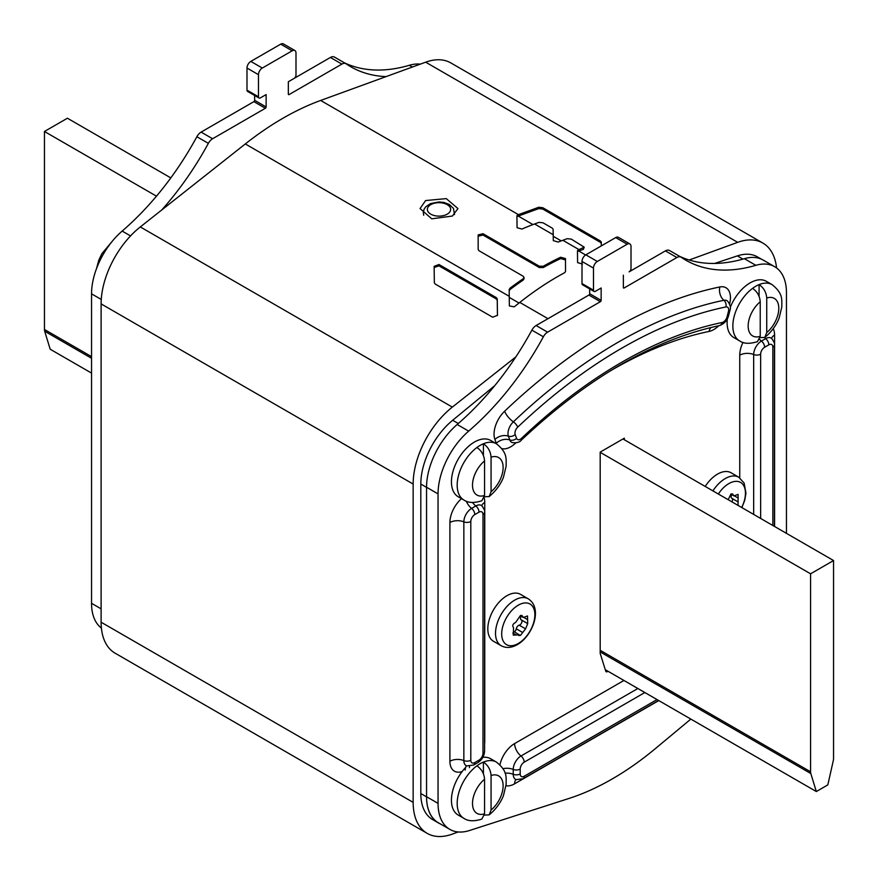 <?xml version="1.0" encoding="UTF-8"?>
<svg xmlns="http://www.w3.org/2000/svg" width="878" height="878" viewBox="0 0 878 878"><rect width="100%" height="100%" fill="white"/><g stroke="black" fill="none" stroke-linecap="round" stroke-linejoin="round"><path stroke-width="1.32" d="M776.569 267.955A67.683 39.082 120 0 0 762.872 243.074L450.831 62.92A67.683 39.082 120 0 0 425.665 62.184L320.646 100.454A293.746 169.597 120 0 0 245.313 143.948L140.293 226.941A67.683 39.082 120 0 0 101.113 303.898L101.113 622.217A67.683 39.082 120 0 0 115.128 653.199L427.169 833.354A67.683 39.082 120 0 0 452.335 834.1L458.206 831.96M762.872 243.074A67.683 39.082 120 0 0 737.707 242.339L689.197 260.009M515.825 356.918L452.335 407.096A67.683 39.082 120 0 0 413.154 484.063L413.154 802.371A67.683 39.082 120 0 0 427.169 833.354M509.174 289.608L509.997 288.204A293.746 169.597 120 0 1 523.189 278.754L524.012 277.459L523.178 276.241L479.004 250.735L478.17 249.517L478.148 234.909L483.021 233.713L539.301 266.21L543.339 266.221A293.746 169.597 120 0 1 560.636 257.254L565.498 258.582L565.531 271.554L564.697 272.663A293.746 169.597 120 0 0 519.798 302.416L514.212 306.828L509.361 305.939L509.174 289.597M497.464 315.356L492.646 317.21L435.181 284.033L434.336 282.749L434.138 266.352L438.956 264.498L496.41 297.675L497.255 298.959L497.464 315.389M562.842 240.287L578.986 249.604L584.221 247.146L571.271 239.112L567.265 238.673L562.842 240.287A293.746 169.597 120 0 0 558.156 242.054L553.305 240.627L553.118 229.18L552.273 228.148L543.021 222.803L539.015 222.364L534.592 223.978A293.746 169.597 120 0 0 521.916 229.059L517.054 227.698L516.933 215.768L517.746 214.912L516.933 217.129M320.646 100.454L518.448 214.649A293.746 169.597 120 0 0 517.746 214.912M582.454 264.004L577.592 262.643L577.461 250.713L578.273 249.857L577.461 252.074M578.986 249.604A293.746 169.597 120 0 0 578.273 249.857M425.6 200.557L446.254 198.615L457.954 208.547L452.4 216.032L431.746 218.831L420.046 208.547L425.6 200.557M518.448 214.649L538.752 207.263L542.758 207.702L600.431 241L601.276 242.032L601.342 245.873L601.276 243.382L600.431 242.35L542.758 209.052L538.752 208.602L518.25 216.076A292.122 168.653 120 0 0 517.746 216.262M578.273 251.207A292.122 168.653 120 0 1 578.778 251.02L583.409 249.341L584.221 247.146M560.636 257.254L560.636 258.593L565.498 259.921L565.531 271.598M560.636 258.593A292.122 168.653 120 0 0 543.339 267.538L539.301 267.527L483.021 235.041L478.148 236.237M523.189 278.754L523.189 280.082L524.012 278.787L524.012 277.459M523.189 280.082A292.122 168.653 120 0 0 509.997 289.542L509.174 290.947M434.149 267.494L438.956 265.847L496.41 299.025L497.255 300.298L497.442 315.564M761.435 259.175L757.451 256.881A56.85 32.826 120 0 0 737.366 255.882L714.604 263.455M494.742 385.661L452.675 420.255A56.85 32.826 120 0 0 420.814 484.063L420.814 793.536A56.85 32.826 120 0 0 432.591 819.558L438.331 822.873A56.85 32.826 120 0 0 440.097 823.773M786.458 533.352L786.458 292.736A56.85 32.826 120 0 0 774.681 266.703A56.85 32.826 120 0 0 755.837 265.321A211.17 121.921 -60 0 1 685.85 260.206A211.17 121.921 -60 0 1 681.141 257.232A8.121 4.686 120 0 0 680.955 257.111A8.121 4.686 120 0 0 676.894 257.517L665.403 250.888L629.098 271.851A2.711 1.558 120 0 0 631.008 268.536L631.008 246.433A5.411 3.128 120 0 0 629.888 243.952A5.411 3.128 120 0 0 627.177 244.216L597.314 261.457A5.411 3.128 120 0 0 593.484 268.086L593.484 290.201A2.711 1.558 120 0 0 594.055 291.441A2.711 1.558 120 0 0 595.405 291.298L601.145 287.984L601.145 300.364A1.087 0.626 -60 0 1 600.376 301.692L547.609 332.158A8.121 4.686 120 0 0 543.361 336.768L531.881 330.139A211.17 121.921 -60 0 1 457.175 424.491A56.85 32.826 120 0 0 426.554 487.257A56.85 32.826 120 0 0 426.554 487.378L426.554 796.851A56.85 32.826 120 0 0 438.331 822.873M605.282 669.694L816.32 791.539L827.811 784.91L833.31 760.557A8.121 4.686 120 0 0 833.551 758.515L833.551 560.537L622.974 438.967M600.19 650.313L810.581 771.784L810.581 573.806L600.19 452.335M833.551 560.537L810.581 573.806M810.581 771.784A8.121 4.686 120 0 0 810.822 773.54L816.32 791.539M91.542 373.095L50.189 349.224L44.69 331.226A8.121 4.686 -60 0 1 44.449 329.459L44.449 131.48L156.482 196.167M44.449 131.48L67.419 118.223L170.804 177.905M627.177 244.216L615.697 237.587A5.411 3.128 -60 0 1 618.397 237.323L629.888 243.952M615.697 237.587L585.835 254.829A5.411 3.128 -60 0 0 582.004 261.457L582.004 283.561A2.711 1.558 -60 0 0 582.564 284.801L594.055 291.441M589.665 288.906L589.665 293.735L601.145 300.364M531.881 330.139A8.121 4.686 -60 0 1 536.118 325.529L588.897 295.063A1.087 0.626 120 0 0 589.665 293.735M543.361 336.768A211.17 121.921 -60 0 1 468.665 431.131A56.85 32.826 120 0 0 438.045 493.886L426.554 487.257L426.554 796.73A56.85 32.826 120 0 0 438.331 822.752L449.821 829.381A56.85 32.826 120 0 0 469.576 830.489L569.131 798.398A282.639 163.187 120 0 0 655.361 748.616L690.832 719.093M774.681 266.703L763.191 260.075A56.85 32.826 120 0 0 744.357 258.692A211.17 121.921 -60 0 1 679.396 256.211M665.403 250.888A8.121 4.686 -60 0 1 669.464 250.482A8.121 4.686 -60 0 1 669.651 250.592L680.768 257.013M676.894 257.517L624.115 287.984A1.087 0.626 -60 0 1 623.358 287.545L623.358 275.165M438.045 493.886L438.045 803.359A56.85 32.826 120 0 0 449.821 829.381M624.313 439.735L624.313 438.188L600.19 452.115L600.19 653.408L605.71 671.066A2.711 1.558 -60 0 0 606.182 671.714A2.711 1.558 -60 0 0 607.543 671.582L608.037 671.286M101.398 628.066A56.85 32.826 -60 0 1 91.542 603.307L91.542 293.834A56.85 32.826 -60 0 1 122.163 231.079A211.17 121.921 120 0 0 196.859 136.727A8.121 4.686 -60 0 1 201.106 132.106L212.597 138.746L265.365 108.268L253.885 101.639A1.087 0.626 120 0 0 254.642 100.311L254.642 95.482M259.032 98.018L247.552 91.389A2.711 1.558 -60 0 1 246.992 90.149L258.472 96.778A2.711 1.558 120 0 0 259.032 98.018A2.711 1.558 120 0 0 260.393 97.886L266.133 94.572L266.133 106.951A1.087 0.626 -60 0 1 265.365 108.268M258.472 96.778L258.472 74.674A5.411 3.128 120 0 1 262.303 68.045L292.165 50.803A5.411 3.128 120 0 1 294.876 50.529A5.411 3.128 120 0 1 295.996 53.009L295.996 75.113A2.711 1.558 120 0 1 294.086 78.427L288.335 81.742L288.335 94.122A1.087 0.626 -60 0 0 289.103 94.572L341.882 64.094A8.121 4.686 120 0 1 345.943 63.699A8.121 4.686 120 0 1 346.119 63.809A211.17 121.921 120 0 0 350.838 66.783A211.17 121.921 120 0 0 386.068 76.605M161.739 209.985A211.17 121.921 120 0 0 208.349 143.355A8.121 4.686 120 0 1 212.597 138.746M201.106 132.106L253.885 101.639M344.385 62.799A211.17 121.921 120 0 0 409.335 65.279A56.85 32.826 -60 0 1 420.31 64.127M288.335 81.742L330.391 57.465A8.121 4.686 -60 0 1 334.452 57.07A8.121 4.686 -60 0 1 334.639 57.18L345.756 63.6M246.992 90.149L246.992 68.045A5.411 3.128 -60 0 1 250.823 61.405L280.686 44.163A5.411 3.128 -60 0 1 283.385 43.9L294.876 50.529M705.199 486.445A27.075 15.628 -60 0 1 717.535 474.109A27.075 15.628 120 0 1 731.078 472.77L738.782 477.226A27.075 15.628 -60 0 0 725.25 478.565A27.075 15.628 -60 0 0 712.914 490.89M728.169 499.703L730.957 494.018L732.526 493.919L733.964 495.927L738.091 494.38L738.047 505.41M738.058 501.887L731.846 498.309A3.194 1.844 -60 0 1 731.758 498.254L738.211 501.975M731.758 498.254A3.194 1.844 -60 0 1 731.725 494.632M731.901 501.854A2.974 1.712 120 0 0 732.065 498.43M493.425 641.236A27.075 15.628 -60 0 1 489.276 619.55A27.075 15.628 -60 0 1 506.957 595.69A27.075 15.628 120 0 1 520.5 594.351L528.205 598.796A27.075 15.628 -60 0 0 514.673 600.146A27.075 15.628 -60 0 0 496.981 623.995A27.075 15.628 -60 0 0 501.129 645.692L493.425 641.236M518.975 635.683L518.536 634.871L513.257 635.134L513.564 627.781C512.072 625.619 512.763 623.852 515.616 622.48L520.38 615.588L521.938 615.489L523.387 617.497L527.513 615.961L527.711 623.589L525.582 628.857L520.38 635.485L513.718 631.469M527.48 623.468L521.269 619.879A3.194 1.844 -60 0 1 521.17 619.835L527.634 623.556M521.17 619.835A3.194 1.844 -60 0 1 521.137 616.202M514.376 631.853A2.974 1.712 120 0 0 516.286 628.824A3.194 1.844 -60 0 1 519.216 625.18A2.974 1.712 120 0 0 521.62 622.853A2.974 1.712 120 0 0 521.477 620.011M483.416 455.517L483.416 443.763A32.486 18.756 120 0 1 496.399 443.763L490.659 440.449A32.486 18.756 120 0 0 474.416 442.062A32.486 18.756 120 0 0 453.191 470.685A32.486 18.756 120 0 0 458.173 496.718L463.913 500.032C468.117 502.951 474.087 503.204 481.813 500.789L484.557 495.477L484.557 460.917C484.085 455.144 481.528 450.677 476.908 447.517A32.486 18.756 120 0 0 458.36 476.095A32.486 18.756 120 0 0 463.913 500.032M496.399 443.763C507.945 452.993 505.937 459.15 506.167 465.998L503.522 476.995C502.677 479.465 498.978 488.508 489.189 496.542L491.065 491.724L491.065 457.164C490.593 451.391 488.036 446.924 483.416 443.763A32.486 18.756 120 0 0 480.156 445.376A32.486 18.756 120 0 0 476.908 447.517M489.189 496.542L484.469 496.805M759.086 296.358L759.086 284.604A32.486 18.756 120 0 1 772.069 284.615L766.329 281.289A32.486 18.756 120 0 0 750.086 282.903A32.486 18.756 120 0 0 730.276 307.421M727.324 318.966A32.486 18.756 120 0 0 733.843 337.569L739.583 340.884C743.787 343.803 749.757 344.055 757.484 341.641L760.227 336.329L760.227 301.769C759.755 295.996 757.198 291.529 752.578 288.368A32.486 18.756 120 0 0 734.03 316.947A32.486 18.756 120 0 0 739.583 340.884M772.069 284.615C783.615 293.834 781.607 299.991 781.837 306.839L779.192 317.847C778.347 320.316 774.648 329.349 764.848 337.393L766.735 332.564L766.735 298.004C766.264 292.231 763.706 287.764 759.086 284.604A32.486 18.756 120 0 0 755.826 286.217A32.486 18.756 120 0 0 752.578 288.368M764.848 337.393L760.139 337.646M465.647 767.438A32.486 18.756 120 0 0 458.173 815.036L463.913 818.351C468.117 821.27 474.087 821.523 481.813 819.108L484.557 813.796L484.557 779.236C484.085 773.463 481.528 768.996 476.908 765.835A32.486 18.756 120 0 0 458.36 794.414A32.486 18.756 120 0 0 463.913 818.351M483.416 773.825L483.416 762.082A32.486 18.756 120 0 1 496.399 762.082L490.659 758.768A32.486 18.756 120 0 0 482.845 757.352M496.399 762.082C507.945 771.312 505.937 777.458 506.167 784.317L503.522 795.314C502.677 797.784 498.978 806.816 489.189 814.861L491.065 810.043L491.065 775.483C490.593 769.71 488.036 765.243 483.416 762.082A32.486 18.756 120 0 0 480.156 763.684A32.486 18.756 120 0 0 476.908 765.835M489.189 814.861L484.469 815.124M425.665 62.184L737.707 242.339M101.113 622.217L413.154 802.371M101.113 303.898L413.154 484.063M140.293 226.941L452.335 407.096M519.798 302.416L547.982 318.681M245.313 143.948L509.251 296.325M534.592 223.978L553.217 234.722M538.752 207.263L538.752 208.602M542.758 207.702L542.758 209.052M600.431 241L600.431 242.35M601.276 242.032L601.276 243.382M583.409 247.991L583.409 249.341M518.25 216.076L532.968 224.581M578.778 251.02L585.604 254.971M553.239 236.281L561.207 240.879M509.262 297.39L519.019 303.031M438.956 264.498L438.956 265.847M496.41 297.675L496.41 299.025M497.255 298.959L497.255 300.298M565.498 258.582L565.498 259.921M543.339 266.221L543.339 267.538M539.301 266.21L539.301 267.527M483.021 233.713L483.021 235.041M509.997 288.204L509.997 289.542M737.366 255.882L742.931 259.098M420.814 793.536L426.554 796.851M420.814 484.063L426.554 487.378M452.675 420.255L458.316 423.503M600.19 651.937L810.822 773.54M44.449 329.459L91.542 356.644M44.69 331.226L91.542 358.279M623.358 287.545L624.115 287.984M484.59 743.853A21.654 12.501 120 0 0 484.755 741.142L484.755 502.403A21.654 12.501 120 0 0 484.195 498.013M461.521 498.66A21.654 12.501 120 0 0 449.909 522.52L449.909 761.259A21.654 12.501 120 0 0 462.19 771.499M774.583 526.504L774.583 335.067A21.654 12.501 120 0 0 773.277 328.657M742.997 342.409A21.654 12.501 120 0 0 739.748 355.184L739.748 477.841M623.929 680.461L514.618 743.578A21.654 12.501 120 0 0 499.933 764.738M506.013 785.722A21.654 12.501 120 0 0 514.618 783.802L658.774 700.578M729.596 303.953A21.654 12.501 120 0 0 719.828 286.963A495.708 286.195 120 0 0 504.663 411.189A21.654 12.501 120 0 0 494.907 439.472L496.289 443.269A21.654 12.501 120 0 0 496.509 443.829M501.898 448.647A21.654 12.501 120 0 0 515.452 443.225A446.441 257.748 -60 0 1 515.781 442.918M610.056 371.054A446.441 257.748 -60 0 1 709.051 331.445A21.654 12.501 120 0 0 718.742 325.749M744.357 258.692L755.837 265.321M426.554 796.73L438.045 803.359M457.175 424.491L468.665 431.131M547.609 332.158L536.118 325.529M588.897 295.063L600.376 301.692M593.484 290.201L582.004 283.561M593.484 268.086L582.004 261.457M597.314 261.457L585.835 254.829M484.755 502.403A10.832 6.256 0 0 0 481.759 505.706M481.923 505.871A10.986 6.344 120 0 0 475.821 505.969L471.607 508.395A10.986 6.344 120 0 0 463.847 521.85L463.847 760.578A10.986 6.344 120 0 0 466.811 765.923L473.681 765.023L477.884 762.598C482.066 759.854 484.294 755.98 484.59 750.997L484.59 512.258C485.139 511.38 484.261 509.251 481.923 505.871L481.462 505.519M472.562 502.49A10.832 6.256 -120 0 0 475.821 505.969A5.411 3.128 -120 0 1 479.015 512.17L474.8 514.596A5.641 3.26 120 0 0 470.806 521.51L470.806 760.249A5.641 3.26 120 0 0 474.8 762.554L479.015 760.118A5.411 3.128 60 0 1 477.884 762.598M479.015 760.118A5.641 3.26 120 0 0 482.999 753.203L482.999 514.475A5.411 3.128 0 0 0 484.59 512.258M482.999 753.203A5.411 3.128 0 0 0 484.59 750.997M482.999 514.475A5.641 3.26 120 0 0 479.015 512.17M474.8 514.596A5.411 3.128 -120 0 0 471.607 508.395A10.832 6.256 -120 0 1 466.328 501.195M449.909 522.52A10.832 6.256 180 0 1 463.847 521.85A5.411 3.128 180 0 0 470.806 521.51M449.909 761.259A10.832 6.256 180 0 1 463.847 760.578A5.411 3.128 180 0 0 470.806 760.249M474.8 762.554A5.411 3.128 60 0 1 473.681 765.023M469.434 767.668A10.832 6.256 60 0 1 469.543 766.285M465.23 770.105A10.832 6.256 60 0 1 466.591 765.857M772.838 525.483L772.838 347.139A5.641 3.26 120 0 0 768.843 344.834L764.628 347.26A5.641 3.26 120 0 0 760.644 354.174L760.644 518.448M760.644 354.174A5.411 3.128 180 0 1 753.675 354.514L753.675 514.431M739.748 355.184A10.832 6.256 180 0 1 753.675 354.514A10.986 6.344 120 0 1 761.445 341.059A10.832 6.256 -120 0 1 759.657 339.413M764.628 347.26A5.411 3.128 -120 0 0 761.445 341.059L765.649 338.634A5.411 3.128 -120 0 1 768.843 344.834M764.497 337.635A10.832 6.256 -120 0 0 765.649 338.634A10.986 6.344 120 0 1 771.762 338.535L771.301 338.184M774.583 335.067A10.832 6.256 0 0 0 771.586 338.37M772.838 347.139A5.411 3.128 0 0 0 774.418 344.922C774.978 344.044 774.089 341.915 771.762 338.535M637.856 688.506L520.994 755.98A10.986 6.344 120 0 0 513.235 769.424L513.235 774.286A10.986 6.344 120 0 0 516.209 779.631L523.068 778.731L658.599 700.479M514.618 743.578A10.832 6.256 -120 0 0 520.994 755.98A5.411 3.128 -120 0 1 524.188 762.181A5.641 3.26 120 0 0 520.204 769.084L520.204 773.946A5.641 3.26 120 0 0 524.188 776.251L657.018 699.568M644.825 692.533L524.188 762.181M524.188 776.251A5.411 3.128 60 0 1 523.068 778.731M514.618 783.802A10.832 6.256 60 0 1 515.979 779.565M505.102 773.222A10.832 6.256 180 0 1 513.235 774.286A5.411 3.128 180 0 0 520.204 773.946M503.061 768.689A10.832 6.256 180 0 1 513.235 769.424A5.411 3.128 180 0 0 520.204 769.084M517.713 427.158A5.641 3.26 120 0 0 515.166 434.522L516.56 438.32A5.641 3.26 120 0 0 521.543 438.309A462.454 267 -60 0 1 722.1 322.522A5.641 3.26 120 0 0 727.083 316.771L728.466 311.372A5.641 3.26 120 0 0 725.93 306.949A479.695 276.954 120 0 0 517.713 427.158A5.411 2.019 -133.5 0 0 513.367 421.835A10.986 6.344 120 0 0 508.417 436.168L509.8 439.966A10.986 6.344 120 0 0 512.335 442.611C516.813 443.094 519.842 442.227 521.444 440.021C587.733 377.814 653.704 339.676 719.356 325.617C724.163 323.861 727.214 320.635 728.499 315.904L729.892 310.516C731.045 307.838 730.287 304.71 727.621 301.132A10.986 6.344 120 0 0 723.9 300.287A485.029 280.038 120 0 0 513.367 421.835A10.832 4.028 -133.5 0 1 504.663 411.189M494.907 439.472A10.832 7.957 160 0 1 508.417 436.168A5.411 3.984 160 0 0 515.166 434.522M722.1 322.522A5.411 3.929 78.4 0 1 719.356 325.617M727.083 316.771A5.411 1.921 14.4 0 0 728.499 315.904M728.466 311.372A5.411 1.921 14.4 0 0 729.892 310.516M725.93 306.949A5.411 3.94 -101.6 0 0 723.9 300.287A10.832 7.869 -101.6 0 1 719.828 286.963M709.051 331.445A10.832 7.869 78.4 0 1 710.96 327.483M521.543 438.309A5.411 2.019 46.5 0 1 521.444 440.021M516.56 438.32A5.411 3.984 160 0 1 509.8 439.966A10.832 7.957 160 0 0 496.289 443.269M607.543 671.582L605.502 670.397M266.133 106.951L254.642 100.311M196.859 136.727L208.349 143.355M130.537 235.919L122.163 231.079M101.266 299.453L91.542 293.834M101.113 608.838L91.542 603.307M412.364 67.024L409.335 65.279M330.391 57.465L341.882 64.094M289.103 94.572L288.335 94.122M280.686 44.163L292.165 50.803M250.823 61.405L262.303 68.045M246.992 68.045L258.472 74.674M718.336 494.018A23.465 13.543 -60 0 1 728.861 483.591A23.465 13.543 -60 0 1 743.853 485.907A23.465 13.543 -60 0 1 741.68 507.506M733.229 494.896L731.385 493.82M738.211 498.078L734.732 496.07M518.283 643.486A23.465 13.543 -60 0 1 501.689 633.905A23.465 13.543 -60 0 1 518.283 605.172A23.465 13.543 -60 0 1 534.867 614.754A23.465 13.543 -60 0 1 518.283 643.486M522.651 616.466L520.808 615.401M527.634 619.659L524.155 617.651M525.582 628.857L519.216 625.18M522.651 632.489L516.286 628.824M515.616 634.607L512.829 633.005M484.557 460.917A21.654 12.501 120 0 0 472.507 485.161A21.654 12.501 120 0 0 484.557 495.477M491.065 491.724A21.654 12.501 120 0 0 503.127 467.48A21.654 12.501 120 0 0 491.065 457.164M760.227 301.769A21.654 12.501 120 0 0 748.166 326.012A21.654 12.501 120 0 0 760.227 336.329M766.735 332.564A21.654 12.501 120 0 0 778.797 308.321A21.654 12.501 120 0 0 766.735 298.004M484.557 779.236A21.654 12.501 120 0 0 472.507 803.48A21.654 12.501 120 0 0 484.557 813.796M491.065 810.043A21.654 12.501 120 0 0 503.127 785.799A21.654 12.501 120 0 0 491.065 775.483M430.769 214.155A11.644 6.717 0 0 0 447.231 214.155A11.644 6.717 0 0 0 447.231 204.651A11.644 6.717 180 0 0 430.769 204.651A11.644 6.717 180 0 0 430.769 214.155M680.955 257.111L669.464 250.482M774.418 526.405L774.418 344.922M334.452 57.07L345.943 63.699M741.866 507.605L744.742 500.295L745.949 493.173L744.127 483.065L738.782 477.226M730.814 494.105L733.964 495.927M528.205 598.796C543.153 608.235 532.661 635.902 517.372 644.617C511.424 647.953 506.002 648.315 501.129 645.692M520.237 615.676L523.387 617.497M96.448 268.767L98.808 260.118L101.903 253.665L112.252 241.274M423.712 215.253L423.295 212.728L424.041 209.337L425.632 206.923L430.439 203.597L438.989 201.94L443.972 202.467L449.262 204.453L453.476 208.415L454.475 214.627"/></g></svg>

